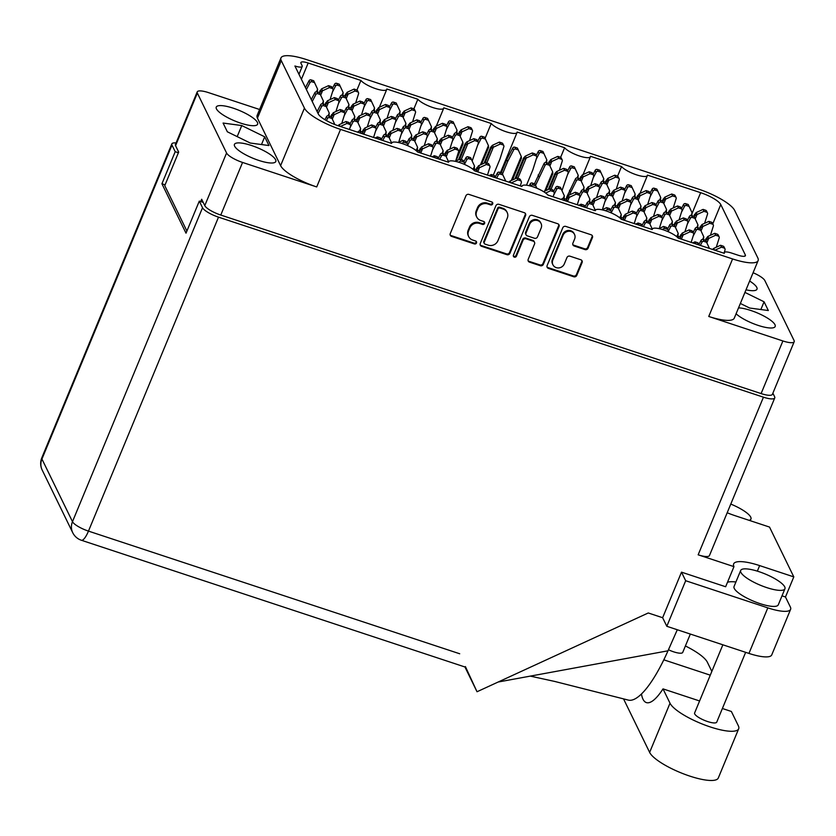 <?xml version="1.0" encoding="UTF-8"?>
<svg xmlns="http://www.w3.org/2000/svg" width="836" height="836" viewBox="0 0 836 836"><rect width="100%" height="100%" fill="white"/><g stroke="black" fill="none" stroke-linecap="round" stroke-linejoin="round"><path stroke-width="1.25" d="M275.598 159.718A22.384 5.716 22.5 0 0 254.384 146.519A22.384 5.716 22.5 0 0 234.435 144.377A22.384 5.716 22.5 0 0 234.634 146.185A22.384 5.716 22.5 0 0 255.847 159.383A22.384 5.716 22.5 0 0 275.796 161.515A22.384 5.716 22.5 0 0 275.598 159.718M257.404 122.411A22.384 5.716 22.5 0 0 236.201 109.223A22.384 5.716 22.5 0 0 216.252 107.081A22.384 5.716 22.5 0 0 216.451 108.879A22.384 5.716 22.5 0 0 237.664 122.077A22.384 5.716 22.5 0 0 257.613 124.219A22.384 5.716 22.5 0 0 257.404 122.411M746.025 289.799A22.384 5.716 22.5 0 0 756.988 289.204A22.384 5.716 22.5 0 0 756.779 287.406A22.384 5.716 22.5 0 0 749.652 281.032M736.098 313.772A22.384 5.716 22.5 0 0 758.419 325.486A22.384 5.716 22.5 0 0 775.171 326.51A22.384 5.716 22.5 0 0 774.972 324.702A22.384 5.716 22.5 0 0 759.84 314.043A22.384 5.716 22.5 0 0 738.533 307.878M574.51 234.393L574.123 233.589A6.291 5.842 154 0 0 562.722 234.446L552.418 259.327A6.291 5.842 154 0 0 552.523 263.977L552.909 264.772A6.291 5.842 154 0 0 564.31 263.925L566.944 257.572A2.351 2.184 154 0 1 569.964 256.182L580.821 259.766A2.351 2.184 154 0 1 582.096 262.577L576.788 275.378A2.351 2.184 154 0 1 573.778 276.768L548.406 268.387A2.351 2.184 154 0 1 547.12 265.576L562.774 227.789A2.351 2.184 154 0 1 565.794 226.41L591.167 234.791A2.351 2.184 154 0 1 592.442 237.591L588.053 248.198A2.351 2.184 154 0 1 585.033 249.588L574.175 246.003A2.351 2.184 154 0 1 572.9 243.192L574.614 239.044A6.291 5.842 154 0 0 568.741 231.238A6.291 5.842 154 0 0 563.109 235.24L552.805 260.121A6.291 5.842 154 0 0 552.909 264.772M514.328 257.133A1.641 1.526 154 0 0 516.439 256.161L523.054 240.204A2.351 2.184 154 0 1 526.074 238.814L533.274 241.196A2.351 2.184 154 0 1 534.549 244.007L528.206 259.327A2.351 2.184 154 0 0 529.491 262.138L540.338 265.723A2.351 2.184 154 0 0 543.358 264.333L559.012 226.556A2.351 2.184 154 0 0 557.737 223.745L532.365 215.364A2.351 2.184 154 0 0 529.345 216.754L513.429 255.168A1.641 1.526 154 0 0 514.328 257.133M513.325 255.952A1.641 1.526 154 0 0 516.052 255.367L516.439 256.161M560.622 157.356L564.603 147.742L517.15 132.067A14.369 3.668 -157.5 0 1 517.076 132.485A14.369 3.668 -157.5 0 1 505.383 131.513A14.369 3.668 -157.5 0 1 491.234 123.498L443.78 107.823A14.369 3.668 -157.5 0 1 443.707 108.241A14.369 3.668 -157.5 0 1 432.013 107.269A14.369 3.668 -157.5 0 1 417.864 99.254L386.828 89.003A14.369 3.668 -157.5 0 1 386.755 89.421A14.369 3.668 -157.5 0 1 375.061 88.459A14.369 3.668 -157.5 0 1 360.912 80.444L356.93 90.058M417.864 99.254L413.883 108.868M491.234 123.498L485.089 138.337M564.603 147.742A14.369 3.668 22.5 0 0 578.763 155.757A14.369 3.668 22.5 0 0 590.446 156.719A14.369 3.668 22.5 0 0 590.519 156.301L621.556 166.552L617.574 176.166M360.912 80.444L308.17 63.013L301.409 79.316M692.198 213.117L700.652 192.688L647.472 175.121A14.369 3.668 22.5 0 1 647.398 175.539L639.989 193.409M700.652 192.688A18.674 4.776 -157.5 0 1 720.768 204.548L745.325 254.928A9.572 2.445 -157.5 0 1 745.419 255.691A9.572 2.445 -157.5 0 1 738.125 255.22L731.552 253.047A9.572 2.445 22.5 0 0 724.258 252.566A9.572 2.445 22.5 0 0 724.342 253.339L678.163 238.082A14.369 3.668 -157.5 0 0 664.014 230.067A14.369 3.668 -157.5 0 0 652.32 229.095A14.369 3.668 -157.5 0 0 652.247 229.524L621.221 219.272A14.369 3.668 -157.5 0 0 607.072 211.257A14.369 3.668 -157.5 0 0 595.378 210.285A14.369 3.668 -157.5 0 0 595.305 210.703L547.841 195.028A14.369 3.668 22.5 0 0 533.692 187.013A14.369 3.668 22.5 0 0 522.009 186.041A14.369 3.668 22.5 0 0 521.936 186.459L474.472 170.784A14.369 3.668 22.5 0 0 460.322 162.769A14.369 3.668 22.5 0 0 448.629 161.797A14.369 3.668 22.5 0 0 448.556 162.226L417.53 151.974A14.369 3.668 22.5 0 0 403.38 143.959A14.369 3.668 22.5 0 0 391.687 142.987A14.369 3.668 22.5 0 0 391.614 143.405L338.423 125.839A18.674 4.776 -157.5 0 1 318.307 113.978L294.92 65.992A9.572 2.445 22.5 0 0 302.214 66.472A9.572 2.445 22.5 0 0 302.12 65.699L300.96 63.306A9.572 2.445 -157.5 0 1 300.876 62.543A9.572 2.445 -157.5 0 1 308.17 63.013M708.75 316.468L732.587 258.941A33.524 8.559 22.5 0 0 758.116 260.602L734.28 318.14A33.524 8.559 -157.5 0 1 708.75 316.468L782.893 340.963A14.849 3.793 22.5 0 0 794.2 341.705L772.412 394.31A14.849 3.793 -157.5 0 1 761.105 393.578L220.767 215.051A14.849 3.793 -157.5 0 1 204.778 205.625L201.675 199.25L200.713 201.57M259.599 109.495L208.53 92.629A14.849 3.793 22.5 0 0 197.223 91.887A14.849 3.793 22.5 0 0 197.359 93.078L226.577 153.009A14.849 3.793 22.5 0 0 242.565 162.445L316.708 186.94A33.524 8.559 -157.5 0 1 280.603 165.643L304.429 108.116A33.524 8.559 22.5 0 0 340.534 129.402L316.708 186.94M186.898 231.039L164.765 185.644L178.674 152.068L175.56 145.694A14.849 3.793 -157.5 0 1 175.424 144.492L197.223 91.887M280.969 57.914A33.524 8.559 22.5 0 0 281.272 60.62L257.446 118.148A33.524 8.559 -157.5 0 1 257.133 115.452L280.969 57.914A33.524 8.559 22.5 0 1 306.498 59.586L698.551 189.124A33.524 8.559 22.5 0 1 734.645 210.411L757.813 257.906A33.524 8.559 22.5 0 1 758.116 260.602M509.929 253.298L525.583 215.51A2.351 2.184 154 0 0 524.308 212.699L498.935 204.318A2.351 2.184 154 0 0 495.915 205.708L480.261 243.495A2.351 2.184 154 0 0 481.546 246.296L506.909 254.677A2.351 2.184 154 0 0 509.929 253.298L509.542 252.493L525.196 214.706A2.351 2.184 154 0 0 525.311 213.389M487.618 203.911L490.565 204.893A1.641 1.526 154 0 0 492.655 202.699A1.641 1.526 154 0 0 491.787 201.957L468.944 194.401A2.351 2.184 154 0 0 465.924 195.791L450.27 233.578A2.351 2.184 154 0 0 451.555 236.389L474.399 243.934A1.641 1.526 154 0 0 476.478 241.75A1.641 1.526 154 0 0 475.611 240.998L472.653 240.026A7.524 6.991 154 0 1 468.682 236.598A7.524 6.991 154 0 1 468.557 231.029L469.863 227.883A7.524 6.991 154 0 1 479.53 223.442L482.487 224.414A1.641 1.526 154 0 0 484.566 222.23A1.641 1.526 154 0 0 483.699 221.477L480.742 220.495A7.524 6.991 154 0 1 476.771 217.078A7.524 6.991 154 0 1 476.645 211.508L477.952 208.363A7.524 6.991 154 0 1 487.618 203.911L487.221 203.117A7.524 6.991 154 0 0 477.565 207.558L477.952 208.363M732.587 258.941L340.534 129.402M621.556 166.552A14.369 3.668 22.5 0 0 635.705 174.567A14.369 3.668 22.5 0 0 647.398 175.539M281.272 60.62L304.429 108.116M794.2 341.705A14.849 3.793 22.5 0 0 794.064 340.513L764.846 280.572A14.849 3.793 22.5 0 0 753.09 272.735M476.771 217.078L476.374 216.284A7.524 6.991 154 0 1 476.259 210.714L477.565 207.558M468.682 236.598L468.296 235.804A7.524 6.991 154 0 1 468.17 230.234L469.477 227.089A7.524 6.991 154 0 1 479.143 222.637L482.09 223.62A1.641 1.526 154 0 0 484.316 221.853M450.165 234.906A2.351 2.184 154 0 0 451.168 235.595L474.012 243.14A1.641 1.526 154 0 0 476.227 241.385M487.221 203.117L490.178 204.099A1.641 1.526 154 0 0 492.404 202.333M480.146 244.812A2.351 2.184 154 0 0 481.16 245.502L506.522 253.883A2.351 2.184 154 0 0 509.542 252.493M500.085 208.039A1.641 1.526 154 0 0 497.974 209.01L484.232 242.179A1.641 1.526 154 0 0 485.131 244.143L488.245 245.167A7.524 6.991 154 0 0 497.901 240.726L507.295 218.06A7.524 6.991 154 0 0 507.18 212.49A7.524 6.991 154 0 0 503.199 209.063L500.085 208.039L499.698 207.234A1.641 1.526 154 0 0 497.577 208.206L497.974 209.01M484.253 243.391L483.866 242.597A1.641 1.526 154 0 1 483.845 241.374L497.577 208.206M507.18 212.49L506.794 211.686A7.524 6.991 154 0 0 502.812 208.268L503.199 209.063M499.698 207.234L502.812 208.268M528.091 260.654A2.351 2.184 154 0 0 529.094 261.344L539.952 264.928A2.351 2.184 154 0 0 542.972 263.539L558.626 225.751A2.351 2.184 154 0 0 558.741 224.435M534.517 242.262L534.131 241.468A2.351 2.184 154 0 0 532.887 240.402L525.687 238.02A2.351 2.184 154 0 0 522.667 239.409L516.052 255.367M541.143 228.103A6.291 5.842 154 0 0 535.259 220.296A6.291 5.842 154 0 0 529.637 224.299L526.011 233.066A2.351 2.184 154 0 0 527.286 235.877L534.486 238.26A2.351 2.184 154 0 0 537.506 236.87L541.143 228.103M541.038 223.452L540.652 222.648A6.291 5.842 154 0 0 529.251 223.505L529.637 224.299M526.043 234.811L525.656 234.007A2.351 2.184 154 0 1 525.625 232.272L529.251 223.505M572.785 244.509A2.351 2.184 154 0 0 573.789 245.199L584.646 248.794A2.351 2.184 154 0 0 587.666 247.404L592.055 236.797A2.351 2.184 154 0 0 592.17 235.48M547.016 266.903A2.351 2.184 154 0 0 548.019 267.593L573.381 275.974A2.351 2.184 154 0 0 576.401 274.584L581.71 261.783A2.351 2.184 154 0 0 581.825 260.456M740.362 303.468L749.662 308.035L768.336 310.532L764.073 301.796L744.939 292.412M257.446 118.148L280.603 165.643M268.962 145.548L264.698 136.801L241.761 125.557L223.087 123.049L227.35 131.795L250.288 143.04L268.962 145.548M760.865 309.529L764.073 301.796M261.49 144.544L264.698 136.801M237.184 136.613L241.761 125.557M724.258 252.566L725.031 249.901A1.672 1.557 154 0 0 724.948 248.794L724.018 246.881A1.672 1.557 154 0 0 723.13 246.118L720.559 245.272L713.651 248.438A5.267 4.891 154 0 0 713.589 248.47L712.585 249.452M709.44 248.417L705.709 240.36L703.128 239.514A1.672 1.557 154 0 0 701.038 240.371L698.938 244.425M706.639 242.273L704.069 241.426A1.672 1.557 154 0 0 701.968 242.283L700.349 245.408M724.948 248.794A1.672 1.557 154 0 0 724.07 248.031L721.489 247.184L714.885 250.215M720.559 245.272L721.489 247.184M690.337 634.054L682.73 652.414A11.976 3.062 -157.5 0 1 673.617 651.819A11.976 3.062 -157.5 0 1 668.466 649.75M745.649 652.331L716.734 722.147A11.976 3.062 -157.5 0 1 707.611 721.552A11.976 3.062 -157.5 0 1 694.611 712.983L722.858 644.796M766.696 587.593A23.941 6.113 22.5 0 0 784.931 588.784A23.941 6.113 22.5 0 0 758.921 571.646A23.941 6.113 22.5 0 0 740.686 570.455A23.941 6.113 22.5 0 0 766.696 587.593M740.686 570.455L734.05 586.496A23.941 6.113 22.5 0 0 760.049 603.634A23.941 6.113 22.5 0 0 778.285 604.825L784.931 588.784M749.14 520.337A23.941 6.113 22.5 0 0 750.937 519.041A23.941 6.113 22.5 0 0 730.779 504.077M722.388 708.5L731.364 711.467L738.345 725.784A37.348 9.541 -157.5 0 1 738.679 728.793A37.348 9.541 -157.5 0 1 705.396 725.23A37.348 9.541 -157.5 0 1 670.012 703.212L663.021 688.885L699.586 700.965M685.677 580.727L666.814 626.289L662.635 617.72L681.507 572.158L685.677 580.727L767.814 607.866A29.929 7.649 22.5 0 0 790.605 609.36A29.929 7.649 22.5 0 0 790.333 606.946L785.474 596.988L793.803 576.882L759.642 565.596A34.119 8.715 22.5 0 0 733.653 563.892A34.119 8.715 22.5 0 0 733.966 566.641L698.154 554.811L763.446 397.184A14.849 3.793 22.5 0 0 774.753 397.926A14.849 3.793 22.5 0 0 774.617 396.734L772.882 393.181M782.005 595.838L785.474 596.988M727.487 582.274A34.119 8.715 -157.5 0 1 735.91 581.992M681.507 572.158L725.638 586.747L733.966 566.641M176.062 142.966A14.849 3.793 22.5 0 0 171.85 143.876A14.849 3.793 22.5 0 0 171.986 145.077L41.936 459.037L72.481 521.674L202.521 207.715A14.849 3.793 22.5 0 0 218.509 217.151L763.446 397.184M662.635 617.72L648.266 612.976L477.022 691.748L465.391 666.564M790.605 609.36L771.743 654.912A29.929 7.649 -157.5 0 1 748.941 653.418L767.814 607.866M666.814 626.289L748.941 653.418M477.022 691.748L464.941 666.982M178.392 152.737L175.205 151.692L171.986 145.077M203.211 202.396L199.302 201.1L202.521 207.715M175.205 151.692L161.923 183.774L186.01 233.181L199.302 201.1M165.1 184.819L161.923 183.774M793.803 576.882L769.517 527.067L735.356 515.781A34.119 8.715 22.5 0 1 727.184 512.761M774.753 397.926L709.461 555.543A14.849 3.793 -157.5 0 1 698.154 554.811M498.172 682.019L667.995 650.805L677.296 629.748M667.995 650.805A89.786 24.077 108.3 0 1 628.296 700.087L554.728 681.444L530.296 676.115M738.679 728.793L718.312 777.982A37.348 9.541 -157.5 0 1 685.018 774.418A37.348 9.541 -157.5 0 1 649.635 752.4L623.52 698.844M685.405 645.967A37.348 9.541 -157.5 0 1 707.34 662.185L711.833 671.412M663.021 688.885A59.858 16.051 108.3 0 1 646.353 702.585A59.858 16.051 108.3 0 1 641.473 694.005M663.815 659.823L710.276 675.174M319.112 92.577L321.567 88.867A5.267 4.891 154 0 1 321.63 88.835L322.571 90.748A5.267 4.891 154 0 0 322.508 90.779L320.376 91.866L320.763 90.654L319.854 90.779M330.084 99.588L333.01 90.298A1.672 1.557 154 0 0 332.937 89.191L332.007 87.278A1.672 1.557 154 0 0 331.119 86.516L328.538 85.659L321.63 88.835M316.499 91.782L317.586 89.149A5.267 4.891 154 0 0 317.555 89.097L313.699 80.758L311.117 79.901A1.672 1.557 154 0 0 309.027 80.768L305.464 87.623M314.629 82.67L312.047 81.813A1.672 1.557 154 0 0 309.957 82.68L306.394 89.536M332.937 89.191A1.672 1.557 154 0 0 332.049 88.428L329.468 87.571L322.571 90.748M320.69 95.147L322.508 90.779M317.335 91.991L317.586 89.149M319.791 93.266L320.763 90.654M328.538 85.659L329.468 87.571M344.662 96.004L347.128 92.294A5.267 4.891 154 0 1 347.191 92.263L348.131 94.175A5.267 4.891 154 0 0 348.058 94.207L345.937 95.294L346.323 94.081L345.404 94.217M355.645 103.016L358.571 93.726A1.672 1.557 154 0 0 358.498 92.618L357.568 90.706A1.672 1.557 154 0 0 356.679 89.943L354.098 89.086L347.191 92.263M342.049 95.21L343.136 92.587A5.267 4.891 154 0 0 343.115 92.524L339.249 84.185L336.678 83.339A1.672 1.557 154 0 0 334.578 84.196L332.477 88.25M340.189 86.098L337.608 85.251A1.672 1.557 154 0 0 335.518 86.108L332.509 91.908M358.498 92.618A1.672 1.557 154 0 0 357.609 91.856L355.028 90.999L348.131 94.175M346.25 98.575L348.058 94.207M342.896 95.419L343.136 92.587M345.352 96.694L346.323 94.081M354.098 89.086L355.028 90.999M585.346 207.412L584.573 205.823A1.672 1.557 154 0 0 583.685 205.06L581.104 204.203L578.815 205.259M567.299 201.455L566.254 199.302L563.683 198.456A1.672 1.557 154 0 0 561.583 199.313L561.478 199.532M567.195 201.215L564.613 200.368A1.672 1.557 154 0 0 563.819 200.306M585.263 207.391A1.672 1.557 154 0 0 584.615 206.973L581.783 206.241M581.104 204.203L582.034 206.126M642.288 226.232L641.515 224.633A1.672 1.557 154 0 0 640.627 223.87L638.046 223.024L635.768 224.069M624.241 220.265L623.207 218.123L620.625 217.266A1.672 1.557 154 0 0 619.225 217.423M624.137 220.035L621.556 219.178A1.672 1.557 154 0 0 621.075 219.095M642.205 226.201A1.672 1.557 154 0 0 641.557 225.783L638.725 225.051M638.046 223.024L638.986 224.936M699.241 245.042L698.457 243.454A1.672 1.557 154 0 0 697.579 242.691L694.998 241.834L692.71 242.889M681.194 239.086L680.149 236.933L677.568 236.076A1.672 1.557 154 0 0 676.167 236.233M681.079 238.845L678.508 237.999A1.672 1.557 154 0 0 678.017 237.915M699.157 245.021A1.672 1.557 154 0 0 698.509 244.603L695.677 243.872M694.998 241.834L695.928 243.746M376.054 111.387L378.52 107.677A5.267 4.891 154 0 1 378.583 107.656L379.513 109.568A5.267 4.891 154 0 0 379.45 109.589L377.318 110.676L377.705 109.474L376.796 109.6M387.026 118.398L389.963 109.108A1.672 1.557 154 0 0 389.879 108.001L388.949 106.088A1.672 1.557 154 0 0 388.061 105.326L385.49 104.479L378.583 107.656M373.441 110.592L374.528 107.969A5.267 4.891 154 0 0 374.497 107.907L370.641 99.568L368.059 98.721A1.672 1.557 154 0 0 365.969 99.578L363.869 103.633M371.571 101.48L369 100.633A1.672 1.557 154 0 0 366.899 101.49L363.89 107.29M389.879 108.001A1.672 1.557 154 0 0 389.001 107.238L386.42 106.391L379.513 109.568M377.642 113.957L379.45 109.589M374.277 110.801L374.528 107.969M376.743 112.076L377.705 109.474M385.49 104.479L386.42 106.391M432.996 130.207L435.462 126.497A5.267 4.891 154 0 1 435.525 126.466L436.465 128.378A5.267 4.891 154 0 0 436.392 128.41L434.271 129.496L434.657 128.284L433.738 128.41M443.979 137.219L446.905 127.929A1.672 1.557 154 0 0 446.832 126.821L445.901 124.909A1.672 1.557 154 0 0 445.013 124.146L442.432 123.289L435.525 126.466M430.383 129.402L431.47 126.779A5.267 4.891 154 0 0 431.449 126.727L427.583 118.388L425.012 117.531A1.672 1.557 154 0 0 422.911 118.398L420.811 122.443M428.523 120.3L425.942 119.443A1.672 1.557 154 0 0 423.852 120.311L420.842 126.1M446.832 126.821A1.672 1.557 154 0 0 445.943 126.058L443.362 125.201L436.465 128.378M434.584 132.778L436.392 128.41M431.23 129.622L431.47 126.779M433.685 130.897L434.657 128.284M442.432 123.289L443.362 125.201M484.054 163.239L490.69 147.23L492.414 145.307A5.267 4.891 154 0 1 492.477 145.276L493.407 147.188A5.267 4.891 154 0 0 493.344 147.22L491.213 148.306L491.599 147.105L490.69 147.23M493.282 175.194L499.991 158.986L503.847 146.739A1.672 1.557 154 0 0 503.774 145.631L502.844 143.719A1.672 1.557 154 0 0 501.955 142.956L499.374 142.099L492.477 145.276M480.418 164.911L488.423 145.6A5.267 4.891 154 0 0 488.391 145.537L484.535 137.198L481.954 136.352A1.672 1.557 154 0 0 479.864 137.209L477.753 141.263M485.465 139.11L482.884 138.264A1.672 1.557 154 0 0 480.794 139.121L477.784 144.921M503.774 145.631A1.672 1.557 154 0 0 502.885 144.868L500.315 144.022L493.407 147.188M486.803 163.02L493.344 147.22M481.567 164.379L488.59 147.439L488.423 145.6M485.256 162.686L491.599 147.105M499.374 142.099L500.315 144.022M324.932 104.531L327.399 100.822A5.267 4.891 154 0 1 327.461 100.79L328.391 102.703A5.267 4.891 154 0 0 328.329 102.734L326.207 103.821L326.594 102.609L325.674 102.744M335.915 111.543L338.841 102.253A1.672 1.557 154 0 0 338.768 101.146L337.838 99.233A1.672 1.557 154 0 0 336.95 98.47L334.369 97.613L327.461 100.79M322.32 103.737L323.407 101.104A5.267 4.891 154 0 0 323.386 101.051L319.519 92.712L316.948 91.856A1.672 1.557 154 0 0 314.848 92.723L311.295 99.578M320.46 94.625L317.879 93.768A1.672 1.557 154 0 0 315.789 94.635L312.225 101.49M338.768 101.146A1.672 1.557 154 0 0 337.88 100.383L335.299 99.526L328.391 102.703M326.521 107.102L328.329 102.734M323.166 103.946L323.407 101.104M325.622 105.221L326.594 102.609M334.369 97.613L335.299 99.526M381.885 123.341L384.341 119.632A5.267 4.891 154 0 1 384.414 119.611L385.344 121.523A5.267 4.891 154 0 0 385.281 121.544L383.149 122.631L383.536 121.429L382.627 121.554M392.857 130.353L395.783 121.063A1.672 1.557 154 0 0 395.71 119.956L394.78 118.043A1.672 1.557 154 0 0 393.892 117.28L391.311 116.434L384.414 119.611M379.272 122.547L380.359 119.924A5.267 4.891 154 0 0 380.328 119.861L376.472 111.522L373.891 110.676A1.672 1.557 154 0 0 371.801 111.533L369.69 115.587M377.402 113.435L374.821 112.588A1.672 1.557 154 0 0 372.731 113.445L369.721 119.245M395.71 119.956A1.672 1.557 154 0 0 394.822 119.193L392.251 118.346L385.344 121.523M383.473 125.912L385.281 121.544M380.108 122.756L380.359 119.924M382.564 124.031L383.536 121.429M391.311 116.434L392.251 118.346M438.827 142.162L441.293 138.452A5.267 4.891 154 0 1 441.356 138.421L442.286 140.333A5.267 4.891 154 0 0 442.223 140.364L440.091 141.451L440.478 140.239L439.569 140.364M449.799 149.174L452.736 139.884A1.672 1.557 154 0 0 452.663 138.776L451.722 136.864A1.672 1.557 154 0 0 450.834 136.101L448.263 135.244L441.356 138.421M436.214 141.357L437.301 138.734A5.267 4.891 154 0 0 437.28 138.682L433.414 130.343L430.833 129.486A1.672 1.557 154 0 0 428.743 130.353L426.642 134.397M434.344 132.255L431.773 131.398A1.672 1.557 154 0 0 429.673 132.266L426.663 138.055M452.663 138.776A1.672 1.557 154 0 0 451.774 138.013L449.193 137.156L442.286 140.333M440.415 144.732L442.223 140.364M437.05 141.577L437.301 138.734M439.517 142.851L440.478 140.239M448.263 135.244L449.193 137.156M330.763 116.486L333.23 112.776A5.267 4.891 154 0 1 333.292 112.745L334.222 114.657A5.267 4.891 154 0 0 334.16 114.689L332.028 115.776L332.414 114.563L331.505 114.699M341.736 123.498L344.672 114.208A1.672 1.557 154 0 0 344.589 113.1L343.659 111.188A1.672 1.557 154 0 0 342.77 110.425L340.2 109.568L333.292 112.745M328.151 115.692L329.238 113.059A5.267 4.891 154 0 0 329.217 113.006L325.35 104.667L322.769 103.81A1.672 1.557 154 0 0 320.679 104.678L317.116 111.533M326.28 106.58L323.71 105.723A1.672 1.557 154 0 0 321.609 106.59L318.056 113.445M344.589 113.1A1.672 1.557 154 0 0 343.711 112.337L341.13 111.481L334.222 114.657M332.352 119.057L334.16 114.689M328.987 115.901L329.238 113.059M331.453 117.176L332.414 114.563M340.2 109.568L341.13 111.481M387.716 135.296L390.172 131.586A5.267 4.891 154 0 1 390.234 131.565L391.175 133.478A5.267 4.891 154 0 0 391.102 133.499L388.98 134.586L389.367 133.384L388.447 133.509M398.688 142.308L401.614 133.018A1.672 1.557 154 0 0 401.541 131.91L400.611 129.998A1.672 1.557 154 0 0 399.723 129.235L397.142 128.389L390.234 131.565M385.093 134.502L386.18 131.879A5.267 4.891 154 0 0 386.159 131.816L382.303 123.477L379.722 122.631A1.672 1.557 154 0 0 377.621 123.488L375.521 127.542M383.233 125.39L380.652 124.543A1.672 1.557 154 0 0 378.562 125.4L375.552 131.2M401.541 131.91A1.672 1.557 154 0 0 400.653 131.147L398.072 130.301L391.175 133.478M389.294 137.867L391.102 133.499M385.939 134.711L386.18 131.879M388.395 135.986L389.367 133.384M397.142 128.389L398.072 130.301M444.658 154.117L447.124 150.407A5.267 4.891 154 0 1 447.187 150.375L448.117 152.288A5.267 4.891 154 0 0 448.054 152.319L445.922 153.406L446.309 152.194L445.4 152.319M455.63 161.129L458.556 151.839A1.672 1.557 154 0 0 458.483 150.731L457.553 148.818A1.672 1.557 154 0 0 456.665 148.056L454.084 147.199L447.187 150.375M442.045 153.312L443.132 150.689A5.267 4.891 154 0 0 443.101 150.637L439.245 142.298L436.664 141.441A1.672 1.557 154 0 0 434.574 142.308L432.473 146.352M440.175 144.21L437.594 143.353A1.672 1.557 154 0 0 435.504 144.22L432.494 150.01M458.483 150.731A1.672 1.557 154 0 0 457.595 149.968L455.024 149.111L448.117 152.288M446.246 156.687L448.054 152.319M442.881 153.531L443.132 150.689M445.348 154.806L446.309 152.194M454.084 147.199L455.024 149.111M349.448 129.476L350.493 126.163A1.672 1.557 154 0 0 350.42 125.055L349.49 123.143A1.672 1.557 154 0 0 348.602 122.38L346.02 121.523L339.123 124.7A5.267 4.891 154 0 0 339.061 124.731L338.058 125.713M334.849 124.543L331.181 116.622L328.6 115.765A1.672 1.557 154 0 0 326.51 116.632L324.911 119.694M332.111 118.534L329.53 117.677A1.672 1.557 154 0 0 327.44 118.545L326.395 120.562M350.42 125.055A1.672 1.557 154 0 0 349.532 124.292L346.961 123.435L340.356 126.476M346.02 121.523L346.961 123.435M407.278 145.485L407.445 144.973A1.672 1.557 154 0 0 407.372 143.865L406.432 141.953A1.672 1.557 154 0 0 405.554 141.19L402.973 140.344L398.26 142.507M391.656 143.05L388.123 135.432L385.553 134.586A1.672 1.557 154 0 0 383.452 135.442L381.352 139.497M389.064 137.344L386.483 136.498A1.672 1.557 154 0 0 384.382 137.355L382.763 140.479M407.372 143.865A1.672 1.557 154 0 0 406.484 143.102L403.903 142.256L401.52 143.353M402.973 140.344L403.903 142.256M464.231 164.295L464.388 163.793A1.672 1.557 154 0 0 464.314 162.686L463.384 160.773A1.672 1.557 154 0 0 462.496 160.01L459.915 159.154L455.212 161.317M448.608 161.87L445.076 154.252L442.495 153.396A1.672 1.557 154 0 0 440.405 154.263L438.294 158.307M446.006 156.165L443.425 155.308A1.672 1.557 154 0 0 441.335 156.175L439.715 159.3M464.314 162.686A1.672 1.557 154 0 0 463.426 161.923L460.845 161.066L458.462 162.163M459.915 159.154L460.845 161.066M520.295 185.926L521.34 182.603A1.672 1.557 154 0 0 521.256 181.496L520.326 179.583A1.672 1.557 154 0 0 519.438 178.82L516.867 177.974L509.96 181.14A5.267 4.891 154 0 0 509.897 181.172L508.894 182.154M505.749 181.119L502.018 173.062L499.437 172.216A1.672 1.557 154 0 0 497.347 173.073L495.246 177.127M502.948 174.975L500.377 174.128A1.672 1.557 154 0 0 498.277 174.985L496.657 178.11M521.256 181.496A1.672 1.557 154 0 0 520.379 180.733L517.798 179.886L511.193 182.917M516.867 177.974L517.798 179.886M401.614 114.814L404.081 111.115A5.267 4.891 154 0 1 404.143 111.083L405.073 112.996A5.267 4.891 154 0 0 405.011 113.027L402.879 114.104L403.265 112.902L402.356 113.027M412.587 121.826L415.513 112.536A1.672 1.557 154 0 0 415.44 111.428L414.51 109.516A1.672 1.557 154 0 0 413.621 108.753L411.04 107.907L404.143 111.083M399.002 114.02L400.089 111.397A5.267 4.891 154 0 0 400.057 111.334L396.201 102.995L393.62 102.149A1.672 1.557 154 0 0 391.53 103.006L389.419 107.06M397.131 104.918L394.55 104.061A1.672 1.557 154 0 0 392.46 104.918L389.451 110.718M415.44 111.428A1.672 1.557 154 0 0 414.551 110.665L411.981 109.819L405.073 112.996M403.203 117.395L405.011 113.027M399.838 114.229L400.089 111.397M402.294 115.514L403.265 112.902M411.04 107.907L411.981 109.819M458.556 133.635L461.023 129.925A5.267 4.891 154 0 1 461.085 129.893L462.015 131.806A5.267 4.891 154 0 0 461.953 131.837L459.821 132.924L460.218 131.712L459.298 131.848M469.529 140.647L472.465 131.356A1.672 1.557 154 0 0 472.392 130.249L471.452 128.336A1.672 1.557 154 0 0 470.574 127.574L467.993 126.717L461.085 129.893M455.944 132.84L457.031 130.207A5.267 4.891 154 0 0 457.01 130.155L453.143 121.816L450.562 120.959A1.672 1.557 154 0 0 448.472 121.826L446.372 125.881M454.073 123.728L451.503 122.871A1.672 1.557 154 0 0 449.402 123.738L446.393 129.538M472.392 130.249A1.672 1.557 154 0 0 471.504 129.486L468.923 128.629L462.015 131.806M460.145 136.205L461.953 131.837M456.79 133.049L457.031 130.207M459.246 134.324L460.218 131.712M467.993 126.717L468.923 128.629M350.493 107.959L352.959 104.249A5.267 4.891 154 0 1 353.022 104.218L353.952 106.13A5.267 4.891 154 0 0 353.889 106.162L351.757 107.248L352.144 106.036L351.235 106.172M361.465 114.971L364.402 105.681A1.672 1.557 154 0 0 364.329 104.573L363.388 102.661A1.672 1.557 154 0 0 362.5 101.898L359.929 101.041L353.022 104.218M347.88 107.165L348.967 104.542A5.267 4.891 154 0 0 348.946 104.479L345.08 96.14L342.499 95.294A1.672 1.557 154 0 0 340.409 96.15L338.308 100.205M346.01 98.052L343.439 97.206A1.672 1.557 154 0 0 341.339 98.063L338.329 103.863M364.329 104.573A1.672 1.557 154 0 0 363.441 103.81L360.859 102.953L353.952 106.13M352.081 110.53L353.889 106.162M348.727 107.374L348.967 104.542M351.183 108.649L352.144 106.036M359.929 101.041L360.859 102.953M407.445 126.769L409.901 123.07A5.267 4.891 154 0 1 409.964 123.038L410.904 124.951A5.267 4.891 154 0 0 410.842 124.982L408.71 126.058L409.097 124.857L408.187 124.982M418.418 133.781L421.344 124.491A1.672 1.557 154 0 0 421.271 123.383L420.341 121.471A1.672 1.557 154 0 0 419.453 120.708L416.871 119.861L409.964 123.038M404.833 125.975L405.92 123.352A5.267 4.891 154 0 0 405.888 123.289L402.032 114.96L399.451 114.104A1.672 1.557 154 0 0 397.361 114.96L395.25 119.015M402.962 116.873L400.381 116.016A1.672 1.557 154 0 0 398.291 116.883L395.282 122.673M421.271 123.383A1.672 1.557 154 0 0 420.383 122.62L417.801 121.774L410.904 124.951M409.023 129.35L410.842 124.982M405.669 126.184L405.92 123.352M408.125 127.469L409.097 124.857M416.871 119.861L417.801 121.774M458.494 159.812L465.13 143.802L466.854 141.88A5.267 4.891 154 0 1 466.916 141.848L467.846 143.761A5.267 4.891 154 0 0 467.784 143.792L465.652 144.879L466.039 143.667L465.13 143.802M472.194 160.961L478.286 143.311A1.672 1.557 154 0 0 478.213 142.204L477.283 140.291A1.672 1.557 154 0 0 476.395 139.528L473.813 138.671L466.916 141.848M457.616 154.817L462.862 142.162A5.267 4.891 154 0 0 462.83 142.11L458.974 133.77L456.393 132.914A1.672 1.557 154 0 0 454.303 133.781L452.203 137.835M459.904 135.683L457.323 134.826A1.672 1.557 154 0 0 455.233 135.693L452.224 141.493M478.213 142.204A1.672 1.557 154 0 0 477.335 141.441L474.754 140.584L467.846 143.761M461.242 159.592L467.784 143.792M456.007 160.951L463.029 144.011L462.862 142.162M459.695 159.258L466.039 143.667M473.813 138.671L474.754 140.584M356.324 119.914L358.79 116.204A5.267 4.891 154 0 1 358.853 116.173L359.783 118.085A5.267 4.891 154 0 0 359.72 118.116L357.589 119.203L357.975 117.991L357.066 118.127M367.297 126.926L370.223 117.636A1.672 1.557 154 0 0 370.149 116.528L369.219 114.616A1.672 1.557 154 0 0 368.331 113.853L365.75 112.996L358.853 116.173M353.712 119.12L354.798 116.497A5.267 4.891 154 0 0 354.767 116.434L350.911 108.095L348.33 107.248A1.672 1.557 154 0 0 346.24 108.105L344.139 112.16M351.841 110.007L349.26 109.161A1.672 1.557 154 0 0 347.17 110.018L344.16 115.817M370.149 116.528A1.672 1.557 154 0 0 369.261 115.765L366.69 114.908L359.783 118.085M357.912 122.484L359.72 118.116M354.548 119.329L354.798 116.497M357.014 120.603L357.975 117.991M365.75 112.996L366.69 114.908M413.266 138.724L415.732 135.024A5.267 4.891 154 0 1 415.795 134.993L416.725 136.905A5.267 4.891 154 0 0 416.662 136.937L414.541 138.013L414.928 136.811L414.008 136.937M424.249 145.736L427.175 136.446A1.672 1.557 154 0 0 427.102 135.338L426.161 133.426A1.672 1.557 154 0 0 425.284 132.663L422.702 131.816L415.795 134.993M410.654 137.93L411.74 135.307A5.267 4.891 154 0 0 411.72 135.244L407.853 126.915L405.282 126.058A1.672 1.557 154 0 0 403.182 126.915L401.081 130.97M408.794 128.828L406.212 127.971A1.672 1.557 154 0 0 404.112 128.838L401.102 134.627M427.102 135.338A1.672 1.557 154 0 0 426.214 134.575L423.633 133.729L416.725 136.905M414.855 141.305L416.662 136.937M411.5 138.139L411.74 135.307M413.956 139.424L414.928 136.811M422.702 131.816L423.633 133.729M362.155 131.869L364.611 128.159A5.267 4.891 154 0 1 364.684 128.127L365.614 130.04A5.267 4.891 154 0 0 365.551 130.071L363.42 131.158L363.806 129.946L362.897 130.082M373.577 137.449L376.054 129.59A1.672 1.557 154 0 0 375.981 128.483L375.05 126.57A1.672 1.557 154 0 0 374.162 125.808L371.581 124.951L364.684 128.127M359.543 131.074L360.63 128.451A5.267 4.891 154 0 0 360.598 128.389L356.742 120.05L354.161 119.203A1.672 1.557 154 0 0 352.071 120.06L349.96 124.115M357.672 121.962L355.091 121.115A1.672 1.557 154 0 0 353.001 121.972L349.991 127.772M375.981 128.483A1.672 1.557 154 0 0 375.092 127.72L372.511 126.863L365.614 130.04M363.827 134.23L365.551 130.071M360.379 131.283L360.63 128.451M362.834 132.558L363.806 129.946M371.581 124.951L372.511 126.863M419.097 150.679L421.563 146.979A5.267 4.891 154 0 1 421.626 146.948L422.556 148.86A5.267 4.891 154 0 0 422.493 148.892L420.362 149.968L420.748 148.766L419.839 148.892M430.53 156.259L433.006 148.411A1.672 1.557 154 0 0 432.923 147.293L431.993 145.38A1.672 1.557 154 0 0 431.104 144.618L428.534 143.771L421.626 146.948M416.485 149.884L417.572 147.261A5.267 4.891 154 0 0 417.54 147.199L413.684 138.87L411.103 138.013A1.672 1.557 154 0 0 409.013 138.88L406.913 142.925M414.614 140.782L412.043 139.925A1.672 1.557 154 0 0 409.943 140.793L407.466 145.569M432.923 147.293A1.672 1.557 154 0 0 432.045 146.53L429.464 145.683L422.556 148.86M420.769 153.04L422.493 148.892M417.321 150.093L417.572 147.261M419.787 151.379L420.748 148.766M428.534 143.771L429.464 145.683M476.039 169.499L478.505 165.789A5.267 4.891 154 0 1 478.568 165.758L479.509 167.67A5.267 4.891 154 0 0 479.436 167.702L477.314 168.788L477.701 167.576L476.781 167.712M487.472 175.079L489.948 167.221A1.672 1.557 154 0 0 489.875 166.113L488.945 164.201A1.672 1.557 154 0 0 488.057 163.438L485.476 162.581L478.568 165.758M473.427 168.705L474.514 166.082A5.267 4.891 154 0 0 474.493 166.019L470.626 157.68L468.055 156.823A1.672 1.557 154 0 0 465.955 157.69L463.855 161.745M471.567 159.592L468.986 158.736A1.672 1.557 154 0 0 466.896 159.603L464.408 164.379M489.875 166.113A1.672 1.557 154 0 0 488.987 165.35L486.406 164.493L479.509 167.67M477.722 171.861L479.436 167.702M474.273 168.914L474.514 166.082M476.729 170.189L477.701 167.576M485.476 162.581L486.406 164.493M381.655 140.114L380.882 138.525A1.672 1.557 154 0 0 379.993 137.762L377.412 136.905L375.124 137.961M363.608 134.157L362.563 132.004L359.992 131.158A1.672 1.557 154 0 0 357.892 132.015L357.787 132.234M363.503 133.917L360.922 133.07A1.672 1.557 154 0 0 360.128 133.008M381.571 140.093A1.672 1.557 154 0 0 380.923 139.675L378.091 138.943M377.412 136.905L378.342 138.818M438.597 158.934L437.824 157.335A1.672 1.557 154 0 0 436.935 156.572L434.354 155.726L432.076 156.771M420.55 152.967L419.515 150.825L416.934 149.968A1.672 1.557 154 0 0 415.523 150.125M420.445 152.737L417.864 151.88A1.672 1.557 154 0 0 417.383 151.797M438.513 158.903A1.672 1.557 154 0 0 437.865 158.485L435.034 157.753M434.354 155.726L435.295 157.638M495.549 177.744L494.766 176.156A1.672 1.557 154 0 0 493.888 175.393L491.307 174.536L489.018 175.591M477.502 171.788L476.457 169.635L473.876 168.778A1.672 1.557 154 0 0 472.476 168.935M477.387 171.547L474.817 170.701A1.672 1.557 154 0 0 474.325 170.617M495.466 177.723A1.672 1.557 154 0 0 494.818 177.305L491.986 176.574M491.307 174.536L492.237 176.448M565.847 199.167L568.302 195.457A5.267 4.891 154 0 1 568.375 195.425L569.306 197.338A5.267 4.891 154 0 0 569.243 197.369L567.111 198.456L567.498 197.244L566.589 197.38M577.268 204.747L579.745 196.888A1.672 1.557 154 0 0 579.672 195.781L578.742 193.868A1.672 1.557 154 0 0 577.854 193.106L575.272 192.249L568.375 195.425M563.234 198.372L564.321 195.749A5.267 4.891 154 0 0 564.29 195.687L560.433 187.348L557.852 186.501A1.672 1.557 154 0 0 555.762 187.358L553.651 191.413M561.364 189.26L558.782 188.413A1.672 1.557 154 0 0 556.692 189.27L553.683 195.07M579.672 195.781A1.672 1.557 154 0 0 578.784 195.018L576.203 194.161L569.306 197.338M567.519 201.528L569.243 197.369M564.07 198.581L564.321 195.749M566.526 199.856L567.498 197.244M575.272 192.249L576.203 194.161M622.789 217.977L625.255 214.277A5.267 4.891 154 0 1 625.318 214.246L626.248 216.158A5.267 4.891 154 0 0 626.185 216.19L624.053 217.266L624.44 216.064L623.531 216.19M634.221 223.557L636.698 215.709A1.672 1.557 154 0 0 636.614 214.591L635.684 212.678A1.672 1.557 154 0 0 634.796 211.916L632.225 211.069L625.318 214.246M620.176 217.182L621.263 214.559A5.267 4.891 154 0 0 621.242 214.497L617.376 206.168L614.794 205.311A1.672 1.557 154 0 0 612.704 206.178L610.604 210.223M618.306 208.08L615.735 207.224A1.672 1.557 154 0 0 613.634 208.091L611.158 212.866M636.614 214.591A1.672 1.557 154 0 0 635.736 213.828L633.155 212.981L626.248 216.158M624.461 220.338L626.185 216.19M621.012 217.391L621.263 214.559M623.478 218.677L624.44 216.064M632.225 211.069L633.155 212.981M679.741 236.797L682.197 233.087A5.267 4.891 154 0 1 682.26 233.056L683.2 234.968A5.267 4.891 154 0 0 683.127 235L681.006 236.086L681.392 234.874L680.473 235.01M691.163 242.377L693.64 234.519A1.672 1.557 154 0 0 693.567 233.411L692.636 231.499A1.672 1.557 154 0 0 691.748 230.736L689.167 229.879L682.26 233.056M677.118 236.003L678.205 233.38A5.267 4.891 154 0 0 678.184 233.317L674.328 224.978L671.747 224.121A1.672 1.557 154 0 0 669.646 224.988L667.546 229.043M675.258 226.89L672.677 226.044A1.672 1.557 154 0 0 670.587 226.901L668.1 231.676M693.567 233.411A1.672 1.557 154 0 0 692.678 232.648L690.097 231.791L683.2 234.968M681.413 239.159L683.127 235M677.965 236.212L678.205 233.38M680.42 237.487L681.392 234.874M689.167 229.879L690.097 231.791M616.958 206.022L619.424 202.322A5.267 4.891 154 0 1 619.486 202.291L620.417 204.203A5.267 4.891 154 0 0 620.354 204.235L618.232 205.311L618.619 204.109L617.699 204.235M627.94 213.044L630.866 203.754A1.672 1.557 154 0 0 630.793 202.636L629.853 200.724A1.672 1.557 154 0 0 628.975 199.961L626.394 199.114L619.486 202.291M614.345 205.228L615.432 202.605A5.267 4.891 154 0 0 615.411 202.542L611.544 194.213L608.974 193.356A1.672 1.557 154 0 0 606.873 194.224L604.773 198.268M612.485 196.126L609.904 195.269A1.672 1.557 154 0 0 607.814 196.136L604.804 201.925M630.793 202.636A1.672 1.557 154 0 0 629.905 201.873L627.324 201.027L620.417 204.203M618.546 208.603L620.354 204.235M615.192 205.437L615.432 202.605M617.647 206.722L618.619 204.109M626.394 199.114L627.324 201.027M673.91 224.842L676.366 221.132A5.267 4.891 154 0 1 676.439 221.101L677.369 223.013A5.267 4.891 154 0 0 677.306 223.045L675.174 224.132L675.561 222.919L674.652 223.055M684.883 231.854L687.809 222.564A1.672 1.557 154 0 0 687.735 221.456L686.805 219.544A1.672 1.557 154 0 0 685.917 218.781L683.336 217.924L676.439 221.101M671.298 224.048L672.384 221.425A5.267 4.891 154 0 0 672.353 221.362L668.497 213.023L665.916 212.166A1.672 1.557 154 0 0 663.826 213.034L661.715 217.088M669.427 214.936L666.846 214.079A1.672 1.557 154 0 0 664.756 214.946L661.746 220.746M687.735 221.456A1.672 1.557 154 0 0 686.847 220.694L684.276 219.837L677.369 223.013M675.498 227.413L677.306 223.045M672.134 224.257L672.384 221.425M674.589 225.532L675.561 222.919M683.336 217.924L684.276 219.837M548.301 189.479L554.926 173.47L556.651 171.547A5.267 4.891 154 0 1 556.713 171.516L557.643 173.428A5.267 4.891 154 0 0 557.581 173.46L555.449 174.546L555.846 173.334L554.926 173.47M561.991 190.639L568.093 172.979A1.672 1.557 154 0 0 568.02 171.871L567.08 169.959A1.672 1.557 154 0 0 566.202 169.196L563.621 168.339L556.713 171.516M544.664 191.151L552.659 171.84A5.267 4.891 154 0 0 552.638 171.777L548.771 163.438L546.19 162.592A1.672 1.557 154 0 0 544.1 163.448L534.465 183.784M549.701 165.35L547.131 164.504A1.672 1.557 154 0 0 545.03 165.361L535.552 185.32M568.02 171.871A1.672 1.557 154 0 0 567.132 171.108L564.551 170.251L557.643 173.428M551.039 189.26L557.581 173.46M545.803 190.618L552.826 173.679L552.659 171.84M549.503 188.926L555.846 173.334M563.621 168.339L564.551 170.251M538.112 174.985L539.042 176.908M611.137 194.067L613.593 190.368A5.267 4.891 154 0 1 613.655 190.336L614.596 192.249A5.267 4.891 154 0 0 614.533 192.28L612.401 193.356L612.788 192.155L611.879 192.28M622.109 201.079L625.035 191.789A1.672 1.557 154 0 0 624.962 190.681L624.032 188.769A1.672 1.557 154 0 0 623.144 188.006L620.563 187.159L613.655 190.336M608.524 193.273L609.611 190.65A5.267 4.891 154 0 0 609.58 190.587L605.724 182.258L603.143 181.402A1.672 1.557 154 0 0 601.053 182.258L598.942 186.313M606.654 184.171L604.073 183.314A1.672 1.557 154 0 0 601.983 184.181L598.973 189.971M624.962 190.681A1.672 1.557 154 0 0 624.074 189.918L621.493 189.072L614.596 192.249M612.715 196.648L614.533 192.28M609.36 193.482L609.611 190.65M611.816 194.767L612.788 192.155M620.563 187.159L621.493 189.072M668.079 212.887L670.545 209.178A5.267 4.891 154 0 1 670.608 209.146L671.538 211.059A5.267 4.891 154 0 0 671.475 211.09L669.343 212.177L669.73 210.965L668.821 211.1M679.051 219.899L681.988 210.609A1.672 1.557 154 0 0 681.904 209.502L680.974 207.589A1.672 1.557 154 0 0 680.086 206.826L677.515 205.969L670.608 209.146M665.466 212.093L666.553 209.46A5.267 4.891 154 0 0 666.522 209.408L662.666 201.068L660.085 200.212A1.672 1.557 154 0 0 657.995 201.079L655.894 205.133M663.596 202.981L661.015 202.124A1.672 1.557 154 0 0 658.925 202.991L655.915 208.791M681.904 209.502A1.672 1.557 154 0 0 681.027 208.739L678.445 207.882L671.538 211.059M669.667 215.458L671.475 211.09M666.302 212.302L666.553 209.46M668.769 213.577L669.73 210.965M677.515 205.969L678.445 207.882M548.353 163.302L550.819 159.592A5.267 4.891 154 0 1 550.882 159.561L551.823 161.473A5.267 4.891 154 0 0 551.75 161.505L549.628 162.592L550.015 161.379L549.095 161.515M559.336 170.314L562.262 161.024A1.672 1.557 154 0 0 562.189 159.916L561.259 158.004A1.672 1.557 154 0 0 560.371 157.241L557.79 156.384L550.882 159.561M545.741 162.508L546.828 159.885A5.267 4.891 154 0 0 546.807 159.822L542.94 151.483L540.37 150.637A1.672 1.557 154 0 0 538.269 151.494L536.169 155.548M543.881 153.396L541.3 152.549A1.672 1.557 154 0 0 539.21 153.406L536.2 159.206M562.189 159.916A1.672 1.557 154 0 0 561.301 159.154L558.72 158.297L551.823 161.473M549.942 165.873L551.75 161.505M546.587 162.717L546.828 159.885M549.043 163.992L550.015 161.379M557.79 156.384L558.72 158.297M605.306 182.112L607.772 178.413A5.267 4.891 154 0 1 607.835 178.381L608.765 180.294A5.267 4.891 154 0 0 608.702 180.325L606.57 181.402L606.957 180.2L606.048 180.325M616.278 189.124L619.204 179.834A1.672 1.557 154 0 0 619.131 178.726L618.201 176.814A1.672 1.557 154 0 0 617.313 176.051L614.732 175.205L607.835 178.381M602.693 181.318L603.78 178.695A5.267 4.891 154 0 0 603.749 178.632L599.893 170.304L597.312 169.447A1.672 1.557 154 0 0 595.222 170.304L593.121 174.358M600.823 172.216L598.242 171.359A1.672 1.557 154 0 0 596.152 172.226L593.142 178.016M619.131 178.726A1.672 1.557 154 0 0 618.243 177.964L615.672 177.117L608.765 180.294M606.894 184.693L608.702 180.325M603.529 181.527L603.78 178.695M605.985 182.812L606.957 180.2M614.732 175.205L615.672 177.117M553.139 196.773L554.184 193.461A1.672 1.557 154 0 0 554.111 192.353L553.181 190.441A1.672 1.557 154 0 0 552.293 189.678L549.712 188.821L543.599 191.643M536.9 188.246L534.873 183.92L532.292 183.063A1.672 1.557 154 0 0 530.202 183.93L529.272 185.717M535.803 185.832L533.222 184.975A1.672 1.557 154 0 0 531.132 185.843L530.975 186.156M554.111 192.353A1.672 1.557 154 0 0 553.223 191.59L550.652 190.733L545.657 193.032M549.712 188.821L550.652 190.733M610.97 212.783L611.137 212.271A1.672 1.557 154 0 0 611.064 211.163L610.123 209.251A1.672 1.557 154 0 0 609.245 208.488L606.664 207.641L601.951 209.805M595.347 210.348L591.815 202.73L589.244 201.884A1.672 1.557 154 0 0 587.144 202.74L585.043 206.795M592.755 204.642L590.174 203.796A1.672 1.557 154 0 0 588.074 204.653L586.454 207.777M611.064 211.163A1.672 1.557 154 0 0 610.175 210.4L607.594 209.554L605.212 210.651M606.664 207.641L607.594 209.554M667.922 231.603L668.079 231.091A1.672 1.557 154 0 0 668.006 229.984L667.076 228.071A1.672 1.557 154 0 0 666.188 227.308L663.606 226.451L658.904 228.615M652.299 229.168L648.767 221.55L646.186 220.694A1.672 1.557 154 0 0 644.096 221.561L641.985 225.605M649.697 223.463L647.116 222.606A1.672 1.557 154 0 0 645.026 223.473L643.407 226.598M668.006 229.984A1.672 1.557 154 0 0 667.118 229.221L664.536 228.364L662.154 229.461M663.606 226.451L664.536 228.364M591.407 202.594L593.863 198.884A5.267 4.891 154 0 1 593.926 198.863L594.866 200.776A5.267 4.891 154 0 0 594.804 200.797L592.672 201.884L593.058 200.682L592.139 200.807M602.38 209.606L605.306 200.316A1.672 1.557 154 0 0 605.233 199.208L604.303 197.296A1.672 1.557 154 0 0 603.414 196.533L600.833 195.687L593.926 198.863M588.784 201.8L589.882 199.177A5.267 4.891 154 0 0 589.85 199.114L585.994 190.775L583.413 189.929A1.672 1.557 154 0 0 581.313 190.786L579.212 194.84M586.924 192.688L584.343 191.841A1.672 1.557 154 0 0 582.253 192.698L579.243 198.498M605.233 199.208A1.672 1.557 154 0 0 604.344 198.445L601.763 197.599L594.866 200.776M592.985 205.165L594.804 200.797M589.631 202.009L589.882 199.177M592.087 203.284L593.058 200.682M600.833 195.687L601.763 197.599M648.349 221.415L650.816 217.705A5.267 4.891 154 0 1 650.878 217.673L651.808 219.586A5.267 4.891 154 0 0 651.746 219.617L649.614 220.704L650 219.492L649.091 219.617M659.322 228.427L662.248 219.136A1.672 1.557 154 0 0 662.175 218.029L661.245 216.116A1.672 1.557 154 0 0 660.356 215.354L657.775 214.497L650.878 217.673M645.737 220.61L646.824 217.987A5.267 4.891 154 0 0 646.792 217.935L642.936 209.596L640.355 208.739A1.672 1.557 154 0 0 638.265 209.606L636.165 213.65M643.866 211.508L641.285 210.651A1.672 1.557 154 0 0 639.195 211.518L636.186 217.308M662.175 218.029A1.672 1.557 154 0 0 661.286 217.266L658.716 216.409L651.808 219.586M649.938 223.985L651.746 219.617M646.573 220.829L646.824 217.987M649.039 222.104L650 219.492M657.775 214.497L658.716 216.409M705.291 240.225L707.758 236.515A5.267 4.891 154 0 1 707.82 236.483L708.75 238.396A5.267 4.891 154 0 0 708.688 238.427L706.566 239.514L706.953 238.312L706.033 238.438M716.274 247.237L719.2 237.946A1.672 1.557 154 0 0 719.127 236.839L718.187 234.926A1.672 1.557 154 0 0 717.309 234.164L714.728 233.317L707.82 236.483M702.679 239.43L703.766 236.807A5.267 4.891 154 0 0 703.745 236.745L699.878 228.406L697.308 227.559A1.672 1.557 154 0 0 695.207 228.416L693.107 232.471M700.819 230.318L698.238 229.472A1.672 1.557 154 0 0 696.137 230.328L693.128 236.128M719.127 236.839A1.672 1.557 154 0 0 718.239 236.076L715.658 235.229L708.75 238.396M706.88 242.795L708.688 238.427M703.525 239.639L703.766 236.807M705.981 240.914L706.953 238.312M714.728 233.317L715.658 235.229M585.576 190.639L588.042 186.93A5.267 4.891 154 0 1 588.105 186.909L589.035 188.821A5.267 4.891 154 0 0 588.972 188.842L586.841 189.929L587.227 188.727L586.318 188.852M596.549 197.651L599.475 188.361A1.672 1.557 154 0 0 599.402 187.254L598.471 185.341A1.672 1.557 154 0 0 597.583 184.578L595.002 183.732L588.105 186.909M582.964 189.845L584.05 187.222A5.267 4.891 154 0 0 584.019 187.159L580.163 178.82L577.582 177.974A1.672 1.557 154 0 0 575.492 178.831L566.609 197.338M581.093 180.733L578.512 179.886A1.672 1.557 154 0 0 576.422 180.743L569.306 194.997M599.402 187.254A1.672 1.557 154 0 0 598.513 186.491L595.943 185.644L589.035 188.821M587.165 193.21L588.972 188.842M583.8 190.054L584.05 187.222M586.255 191.329L587.227 188.727M595.002 183.732L595.943 185.644M569.494 190.378L570.434 192.29M642.518 209.46L644.984 205.75A5.267 4.891 154 0 1 645.047 205.719L645.977 207.631A5.267 4.891 154 0 0 645.914 207.662L643.783 208.749L644.169 207.537L643.26 207.662M653.491 216.472L656.427 207.182A1.672 1.557 154 0 0 656.354 206.074L655.414 204.162A1.672 1.557 154 0 0 654.525 203.399L651.955 202.542L645.047 205.719M639.906 208.655L640.993 206.032A5.267 4.891 154 0 0 640.972 205.98L637.105 197.641L634.524 196.784A1.672 1.557 154 0 0 632.434 197.651L630.334 201.695M638.035 199.553L635.464 198.696A1.672 1.557 154 0 0 633.364 199.564L630.354 205.353M656.354 206.074A1.672 1.557 154 0 0 655.466 205.311L652.885 204.454L645.977 207.631M644.107 212.03L645.914 207.662M640.752 208.875L640.993 206.032M643.208 210.149L644.169 207.537M651.955 202.542L652.885 204.454M699.471 228.27L701.927 224.56A5.267 4.891 154 0 1 701.989 224.529L702.93 226.441A5.267 4.891 154 0 0 702.867 226.472L700.735 227.559L701.122 226.357L700.213 226.483M710.443 235.282L713.369 225.992A1.672 1.557 154 0 0 713.296 224.884L712.366 222.972A1.672 1.557 154 0 0 711.478 222.209L708.897 221.362L701.989 224.529M696.858 227.476L697.945 224.853A5.267 4.891 154 0 0 697.914 224.79L694.058 216.451L691.476 215.604A1.672 1.557 154 0 0 689.376 216.461L687.276 220.516M694.988 218.363L692.407 217.517A1.672 1.557 154 0 0 690.317 218.374L687.307 224.173M713.296 224.884A1.672 1.557 154 0 0 712.408 224.121L709.827 223.275L702.93 226.441M701.049 230.84L702.867 226.472M697.694 227.685L697.945 224.853M700.15 228.959L701.122 226.357M708.897 221.362L709.827 223.275M514.934 178.852L523.545 158.088L525.259 156.165A5.267 4.891 154 0 1 525.332 156.133L526.262 158.046A5.267 4.891 154 0 0 526.199 158.077L524.067 159.164L524.454 157.952L523.545 158.088M526.481 185.205L532.845 169.844L536.702 157.596A1.672 1.557 154 0 0 536.628 156.489L535.698 154.576A1.672 1.557 154 0 0 534.81 153.814L532.229 152.957L525.332 156.133M511.298 180.524L521.277 156.447A5.267 4.891 154 0 0 521.246 156.395L517.39 148.056L514.809 147.199A1.672 1.557 154 0 0 512.719 148.066L506.72 159.603L501.255 172.812M518.32 149.968L515.739 149.111A1.672 1.557 154 0 0 513.649 149.978L507.651 161.515L502.478 174.013M536.628 156.489A1.672 1.557 154 0 0 535.74 155.726L533.159 154.869L526.262 158.046M517.829 178.287L526.199 158.077M512.447 180.001L521.434 158.297L521.277 156.447M516.136 178.298L524.454 157.952M532.229 152.957L533.159 154.869M506.72 159.603L507.651 161.515M579.745 178.685L582.211 174.975A5.267 4.891 154 0 1 582.274 174.954L583.204 176.866A5.267 4.891 154 0 0 583.141 176.887L581.01 177.974L581.396 176.772L580.487 176.898M590.718 185.696L593.654 176.406A1.672 1.557 154 0 0 593.57 175.299L592.64 173.386A1.672 1.557 154 0 0 591.752 172.624L589.181 171.777L582.274 174.954M577.133 177.89L578.219 175.267A5.267 4.891 154 0 0 578.188 175.205L574.332 166.866L571.751 166.019A1.672 1.557 154 0 0 569.661 166.876L567.56 170.931M575.262 168.778L572.691 167.931A1.672 1.557 154 0 0 570.591 168.788L567.581 174.588M593.57 175.299A1.672 1.557 154 0 0 592.693 174.536L590.111 173.689L583.204 176.866M581.333 181.255L583.141 176.887M577.969 178.099L578.219 175.267M580.435 179.374L581.396 176.772M589.181 171.777L590.111 173.689M636.687 197.505L639.153 193.795A5.267 4.891 154 0 1 639.216 193.764L640.157 195.676A5.267 4.891 154 0 0 640.083 195.708L637.962 196.794L638.349 195.582L637.429 195.708M647.67 204.517L650.596 195.227A1.672 1.557 154 0 0 650.523 194.119L649.593 192.207A1.672 1.557 154 0 0 648.705 191.444L646.123 190.587L639.216 193.764M634.075 196.7L635.161 194.077A5.267 4.891 154 0 0 635.141 194.025L631.274 185.686L628.703 184.829A1.672 1.557 154 0 0 626.603 185.696L624.502 189.741M632.215 187.598L629.633 186.741A1.672 1.557 154 0 0 627.543 187.609L624.534 193.398M650.523 194.119A1.672 1.557 154 0 0 649.635 193.356L647.054 192.499L640.157 195.676M638.276 200.076L640.083 195.708M634.921 196.92L635.161 194.077M637.377 198.195L638.349 195.582M646.123 190.587L647.054 192.499M662.248 200.933L664.714 197.223A5.267 4.891 154 0 1 664.777 197.191L665.707 199.104A5.267 4.891 154 0 0 665.644 199.135L663.512 200.222L663.909 199.01L662.99 199.146M673.22 207.945L676.157 198.654A1.672 1.557 154 0 0 676.084 197.547L675.143 195.634A1.672 1.557 154 0 0 674.265 194.872L671.684 194.015L664.777 197.191M659.635 200.138L660.722 197.505A5.267 4.891 154 0 0 660.701 197.453L656.835 189.114L654.254 188.257A1.672 1.557 154 0 0 652.164 189.124L650.063 193.179M657.775 191.026L655.194 190.169A1.672 1.557 154 0 0 653.094 191.036L650.084 196.836M676.084 197.547A1.672 1.557 154 0 0 675.195 196.784L672.614 195.927L665.707 199.104M663.836 203.503L665.644 199.135M660.482 200.347L660.722 197.505M662.938 201.622L663.909 199.01M671.684 194.015L672.614 195.927M693.64 216.315L696.106 212.605A5.267 4.891 154 0 1 696.169 212.574L697.099 214.486A5.267 4.891 154 0 0 697.036 214.518L694.904 215.604L695.291 214.403L694.382 214.528M704.612 223.327L707.538 214.037A1.672 1.557 154 0 0 707.465 212.929L706.535 211.017A1.672 1.557 154 0 0 705.647 210.254L703.066 209.397L696.169 212.574M691.027 215.521L692.114 212.898A5.267 4.891 154 0 0 692.083 212.835L688.227 204.496L685.645 203.65A1.672 1.557 154 0 0 683.555 204.506L681.444 208.561M689.157 206.408L686.575 205.562A1.672 1.557 154 0 0 684.485 206.419L681.476 212.219M707.465 212.929A1.672 1.557 154 0 0 706.577 212.166L704.006 211.32L697.099 214.486M695.228 218.886L697.036 214.518M691.863 215.73L692.114 212.898M694.319 217.005L695.291 214.403M703.066 209.397L704.006 211.32M552.418 259.327L552.805 260.121M204.778 205.625L226.577 153.009M197.359 93.078L175.56 145.694M242.565 162.445L220.767 215.051M761.105 393.578L782.893 340.963M476.259 210.714L476.645 211.508M482.09 223.62L482.487 224.414M479.143 222.637L479.53 223.442M469.477 227.089L469.863 227.883M468.17 230.234L468.557 231.029M474.012 243.14L474.399 243.934M451.168 235.595L451.555 236.389M490.178 204.099L490.565 204.893M525.196 214.706L525.583 215.51M506.522 253.883L506.909 254.677M481.16 245.502L481.546 246.296M483.845 241.374L484.232 242.179M558.626 225.751L559.012 226.556M542.972 263.539L543.358 264.333M539.952 264.928L540.338 265.723M529.094 261.344L529.491 262.138M532.887 240.402L533.274 241.196M525.687 238.02L526.074 238.814M522.667 239.409L523.054 240.204M525.625 232.272L526.011 233.066M584.646 248.794L585.033 249.588M573.789 245.199L574.175 246.003M562.722 234.446L563.109 235.24M581.71 261.783L582.096 262.577M576.401 274.584L576.788 275.378M573.381 275.974L573.778 276.768M548.019 267.593L548.406 268.387M592.055 236.797L592.442 237.591M587.666 247.404L588.053 248.198M720.768 204.548L712.784 223.839M744.813 256.182L745.325 254.928M713.651 248.438L714.446 250.069M723.13 246.118L724.07 248.031M701.038 240.371L701.968 242.283M703.128 239.514L704.069 241.426M218.509 217.151L88.47 531.111L459.706 653.762M757.343 571.145L759.642 565.596M41.936 459.037A14.849 3.793 -157.5 0 1 41.8 457.835A14.849 14.849 0 0 0 42.176 470.031A14.849 13.794 154 0 1 41.936 459.037M465.736 667.243L81.395 540.265A14.849 3.981 -71.7 0 0 88.47 531.111A14.849 3.793 22.5 0 1 72.481 521.674A14.849 13.794 154 0 0 72.711 532.668L42.176 470.031M670.012 703.212L649.635 752.4M331.119 86.516L332.049 88.428M309.027 80.768L309.957 82.68M311.117 79.901L312.047 81.813M356.679 89.943L357.609 91.856M334.578 84.196L335.518 86.108M336.678 83.339L337.608 85.251M583.685 205.06L584.615 206.973M563.683 198.456L564.613 200.368M640.627 223.87L641.557 225.783M620.625 217.266L621.556 219.178M697.579 242.691L698.509 244.603M677.568 236.076L678.508 237.999M388.061 105.326L389.001 107.238M365.969 99.578L366.899 101.49M368.059 98.721L369 100.633M445.013 124.146L445.943 126.058M422.911 118.398L423.852 120.311M425.012 117.531L425.942 119.443M501.955 142.956L502.885 144.868M479.864 137.209L480.794 139.121M481.954 136.352L482.884 138.264M336.95 98.47L337.88 100.383M314.848 92.723L315.789 94.635M316.948 91.856L317.879 93.768M393.892 117.28L394.822 119.193M371.801 111.533L372.731 113.445M373.891 110.676L374.821 112.588M450.834 136.101L451.774 138.013M428.743 130.353L429.673 132.266M430.833 129.486L431.773 131.398M342.77 110.425L343.711 112.337M320.679 104.678L321.609 106.59M322.769 103.81L323.71 105.723M399.723 129.235L400.653 131.147M377.621 123.488L378.562 125.4M379.722 122.631L380.652 124.543M456.665 148.056L457.595 149.968M434.574 142.308L435.504 144.22M436.664 141.441L437.594 143.353M339.123 124.7L339.918 126.33M348.602 122.38L349.532 124.292M326.51 116.632L327.44 118.545M328.6 115.765L329.53 117.677M405.554 141.19L406.484 143.102M383.452 135.442L384.382 137.355M385.553 134.586L386.483 136.498M462.496 160.01L463.426 161.923M440.405 154.263L441.335 156.175M442.495 153.396L443.425 155.308M509.96 181.14L510.754 182.77M519.438 178.82L520.379 180.733M497.347 173.073L498.277 174.985M499.437 172.216L500.377 174.128M413.621 108.753L414.551 110.665M391.53 103.006L392.46 104.918M393.62 102.149L394.55 104.061M470.574 127.574L471.504 129.486M448.472 121.826L449.402 123.738M450.562 120.959L451.503 122.871M362.5 101.898L363.441 103.81M340.409 96.15L341.339 98.063M342.499 95.294L343.439 97.206M419.453 120.708L420.383 122.62M397.361 114.96L398.291 116.883M399.451 114.104L400.381 116.016M476.395 139.528L477.335 141.441M454.303 133.781L455.233 135.693M456.393 132.914L457.323 134.826M368.331 113.853L369.261 115.765M346.24 108.105L347.17 110.018M348.33 107.248L349.26 109.161M425.284 132.663L426.214 134.575M403.182 126.915L404.112 128.838M405.282 126.058L406.212 127.971M374.162 125.808L375.092 127.72M352.071 120.06L353.001 121.972M354.161 119.203L355.091 121.115M431.104 144.618L432.045 146.53M409.013 138.88L409.943 140.793M411.103 138.013L412.043 139.925M488.057 163.438L488.987 165.35M465.955 157.69L466.896 159.603M468.055 156.823L468.986 158.736M379.993 137.762L380.923 139.675M359.992 131.158L360.922 133.07M436.935 156.572L437.865 158.485M416.934 149.968L417.864 151.88M493.888 175.393L494.818 177.305M473.876 168.778L474.817 170.701M577.854 193.106L578.784 195.018M555.762 187.358L556.692 189.27M557.852 186.501L558.782 188.413M634.796 211.916L635.736 213.828M612.704 206.178L613.634 208.091M614.794 205.311L615.735 207.224M691.748 230.736L692.678 232.648M669.646 224.988L670.587 226.901M671.747 224.121L672.677 226.044M628.975 199.961L629.905 201.873M606.873 194.224L607.814 196.136M608.974 193.356L609.904 195.269M685.917 218.781L686.847 220.694M663.826 213.034L664.756 214.946M665.916 212.166L666.846 214.079M566.202 169.196L567.132 171.108M544.1 163.448L545.03 165.361M546.19 162.592L547.131 164.504M623.144 188.006L624.074 189.918M601.053 182.258L601.983 184.181M603.143 181.402L604.073 183.314M680.086 206.826L681.027 208.739M657.995 201.079L658.925 202.991M660.085 200.212L661.015 202.124M560.371 157.241L561.301 159.154M538.269 151.494L539.21 153.406M540.37 150.637L541.3 152.549M617.313 176.051L618.243 177.964M595.222 170.304L596.152 172.226M597.312 169.447L598.242 171.359M552.293 189.678L553.223 191.59M530.202 183.93L531.132 185.843M532.292 183.063L533.222 184.975M609.245 208.488L610.175 210.4M587.144 202.74L588.074 204.653M589.244 201.884L590.174 203.796M666.188 227.308L667.118 229.221M644.096 221.561L645.026 223.473M646.186 220.694L647.116 222.606M603.414 196.533L604.344 198.445M581.313 190.786L582.253 192.698M583.413 189.929L584.343 191.841M660.356 215.354L661.286 217.266M638.265 209.606L639.195 211.518M640.355 208.739L641.285 210.651M717.309 234.164L718.239 236.076M695.207 228.416L696.137 230.328M697.308 227.559L698.238 229.472M597.583 184.578L598.513 186.491M575.492 178.831L576.422 180.743M577.582 177.974L578.512 179.886M654.525 203.399L655.466 205.311M632.434 197.651L633.364 199.564M634.524 196.784L635.464 198.696M711.478 222.209L712.408 224.121M689.376 216.461L690.317 218.374M691.476 215.604L692.407 217.517M534.81 153.814L535.74 155.726M512.719 148.066L513.649 149.978M514.809 147.199L515.739 149.111M591.752 172.624L592.693 174.536M569.661 166.876L570.591 168.788M571.751 166.019L572.691 167.931M648.705 191.444L649.635 193.356M626.603 185.696L627.543 187.609M628.703 184.829L629.633 186.741M674.265 194.872L675.195 196.784M652.164 189.124L653.094 191.036M654.254 188.257L655.194 190.169M705.647 210.254L706.577 212.166M683.555 204.506L684.485 206.419M685.645 203.65L686.575 205.562M298.964 74.299L302.214 66.472M590.446 156.719L583.047 174.588M517.076 132.485L500.482 172.55M443.707 108.241L436.298 126.111M386.755 89.421L379.356 107.29M750.937 519.041L750.247 520.703M171.85 143.876L41.8 457.835M72.711 532.668A14.849 14.849 0 0 0 81.395 540.265"/></g></svg>
